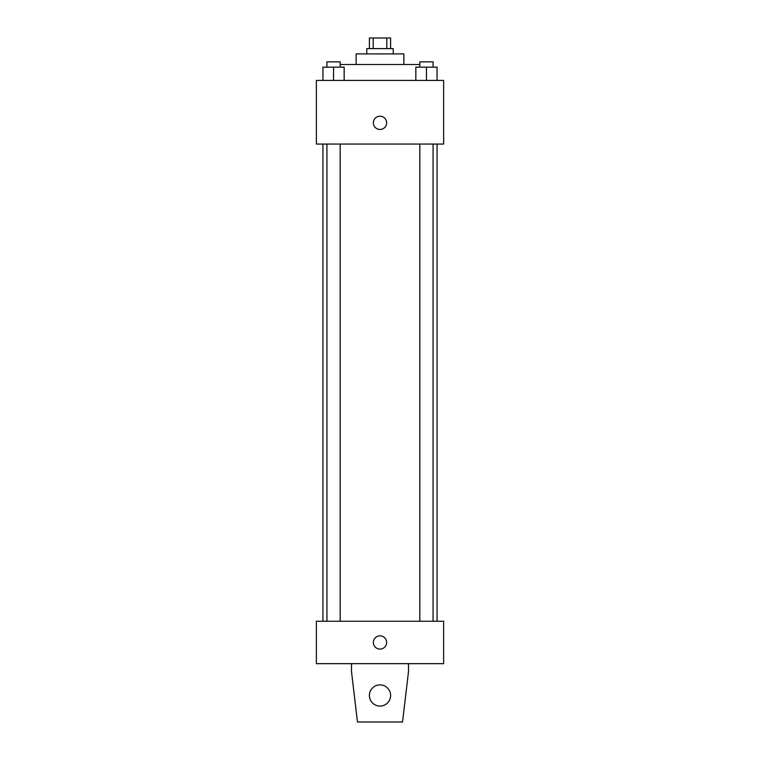 <?xml version="1.0" encoding="UTF-8"?>
<svg xmlns="http://www.w3.org/2000/svg" width="760" height="760" viewBox="0 0 760 760"><rect width="100%" height="100%" fill="white"/><g stroke="black" fill="none" stroke-linecap="round" stroke-linejoin="round"><path stroke-width="1.14" d="M373.198 48.602L373.198 38L369.398 38L369.398 48.602M373.198 38L390.602 38L390.602 48.602M386.802 48.602L386.802 38M366.748 53.903L366.748 48.602L393.252 48.602L393.252 53.903M356.136 64.514L356.136 53.903L403.864 53.903L403.864 64.514M340.176 64.514L419.824 64.514M316.369 80.418L443.631 80.418L443.631 144.048L316.369 144.048L316.369 80.418M380 129.466A6.631 6.631 0 0 1 374.262 119.519A6.631 6.631 0 0 1 385.738 119.519A6.631 6.631 0 0 1 380 129.466M316.369 621.253L443.631 621.253L443.631 663.67L316.369 663.67L316.369 621.253M373.369 642.466A6.631 6.631 0 0 1 383.315 636.728A6.631 6.631 0 0 1 383.315 648.204A6.631 6.631 0 0 1 373.369 642.466M408.5 663.67L408.5 671.631L402.534 722L357.466 722L351.5 671.631L351.5 663.67M369.398 695.486A10.602 10.602 0 0 1 385.301 686.308A10.602 10.602 0 0 1 385.301 704.672A10.602 10.602 0 0 1 369.398 695.486M415.844 80.418L415.844 67.165L437.057 67.165L437.057 80.418L437.057 67.165M426.445 80.418L426.445 67.165M433.077 67.165L433.077 61.864L419.824 61.864L419.824 67.165M322.943 80.418L322.943 67.165L344.156 67.165L344.156 80.418L344.156 67.165M333.555 80.418L333.555 67.165M340.176 67.165L340.176 61.864L326.923 61.864L326.923 67.165M437.057 621.253L437.057 144.048M322.943 621.253L322.943 144.048M419.824 144.048L419.824 621.253M433.077 144.048L433.077 621.253M340.176 621.253L340.176 144.048M326.923 621.253L326.923 144.048"/></g></svg>
